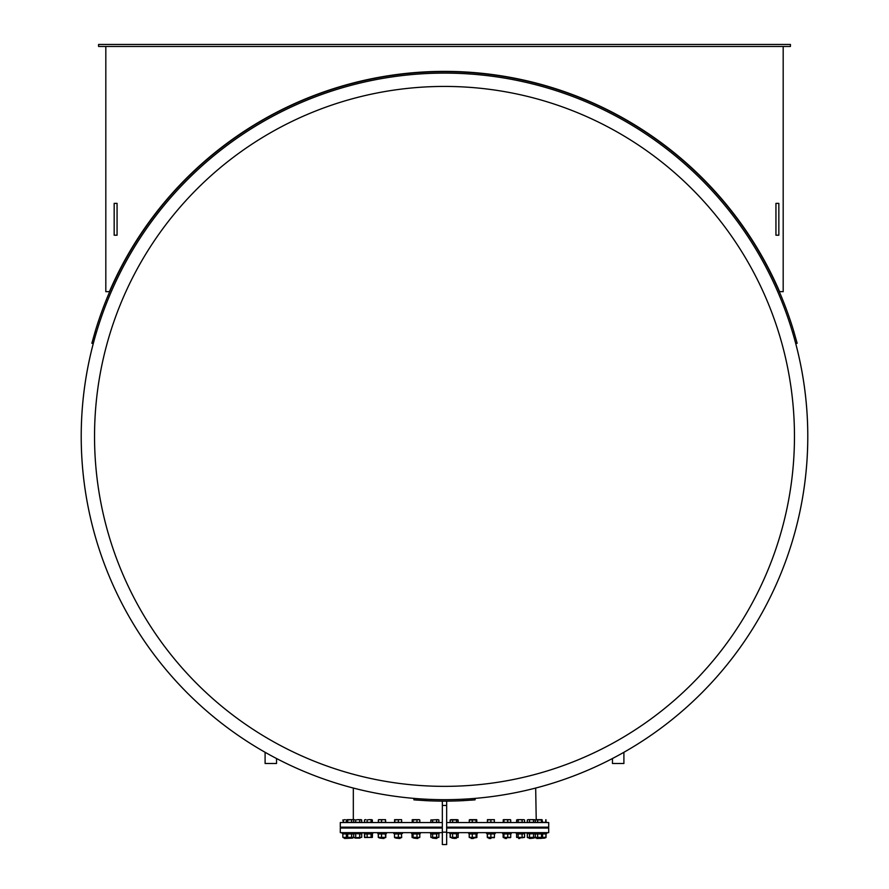 <?xml version="1.0" encoding="UTF-8"?>
<svg xmlns="http://www.w3.org/2000/svg" width="889" height="889" viewBox="0 0 889 889"><rect width="100%" height="100%" fill="white"/><g stroke="black" fill="none" stroke-linecap="round" stroke-linejoin="round"><path stroke-width="1.33" d="M444.5 786.354A349.955 349.955 0 0 0 747.571 261.41A349.955 349.955 0 0 0 141.429 261.41A349.955 349.955 0 0 0 444.5 786.354M444.5 799.678A363.29 363.29 0 0 0 807.79 436.399A363.29 363.29 0 0 0 444.5 73.109A363.29 363.29 0 0 0 81.21 436.399A363.29 363.29 0 0 0 444.5 799.678A363.29 363.29 0 0 0 807.79 436.399A363.29 363.29 0 0 0 444.5 73.109A363.29 363.29 0 0 0 81.21 436.399A363.29 363.29 0 0 0 444.5 799.678M353.322 819.658L353.322 788.054A363.29 363.29 0 0 1 276.535 758.517L276.535 763.495L265.1 763.495L265.1 752.294A363.29 363.29 0 0 1 93.256 343.654L91.856 343.287L94.99 332.13A364.734 364.734 0 0 1 794.01 332.13L792.61 332.508M794.01 332.13L797.144 343.287L795.744 343.654A363.29 363.29 0 0 1 623.9 752.294L623.9 763.495L612.465 763.495L612.465 758.517A363.29 363.29 0 0 1 535.678 788.054L536.223 819.658L534.811 819.969L542.179 819.969M474.982 798.4L475.104 799.844L463.458 800.633A364.734 364.734 0 0 1 425.542 800.633L413.896 799.844L425.52 800.633M415.563 799.978L417.874 800.156M446.667 827.181L548.713 827.181L548.713 822.547L446.667 822.547M442.333 822.547L340.287 822.547L340.287 827.181L442.333 827.181M446.667 801.133L446.667 844.55L442.333 844.55L442.333 801.133L446.667 801.133M446.667 805.467L442.333 805.467M473.448 799.978L470.97 800.167M414.018 798.4L413.896 799.844L414.785 799.922M790.421 46.472L98.579 46.472L98.579 44.45L790.421 44.45L790.421 46.472M105.813 46.472L105.813 291.659L109.403 291.659A365.023 365.023 0 0 1 779.597 291.659L783.187 291.659L783.187 46.472M114.17 235.207L114.17 203.37L117.07 203.37L117.07 235.207L114.17 235.207M775.941 235.207L775.941 203.37L778.842 203.37L778.842 235.207L775.941 235.207M446.667 832.649L548.713 832.649L548.713 828.048L446.667 828.048M442.333 828.048L340.287 828.048L340.287 832.649L442.333 832.649M490.895 838.471L488.939 838.471M494.373 819.969L492.628 819.658L494.373 819.658L494.373 822.314L487.416 822.314L487.416 819.658L492.628 819.658L487.416 819.969M490.895 822.314L490.895 819.969M494.373 837.682L487.416 837.671M494.373 833.96L487.416 833.96L487.416 837.371L494.373 837.371L494.495 833.96L494.373 837.416M490.895 833.96L490.895 837.371M486.55 832.649L486.55 833.526L495.24 833.526L495.24 832.649M506.552 838.471L504.974 838.471M503.396 819.691L503.141 822.314L510.731 822.314L510.731 819.969L509.23 819.658L510.342 819.658M507.719 819.969L505.819 819.658L509.23 819.658L507.719 819.969L507.719 822.314M503.53 819.658L505.819 819.658L503.141 819.969M503.919 822.314L503.919 819.969M510.475 837.638L503.396 837.638M509.953 833.96L503.141 833.96L503.141 837.371L510.731 837.371L509.953 837.371L510.731 837.371L510.731 833.96L509.953 833.96M503.141 837.371L503.919 837.371L503.919 833.96L503.141 833.96M507.719 833.96L507.719 837.371M502.596 832.649L502.596 833.526L511.275 833.526L511.275 832.649M519.832 838.471L518.62 838.471M517.82 819.658L516.598 819.969L516.598 822.314L524.554 822.314L524.554 819.969L523.788 819.658M522.11 819.969L520.132 819.658L523.332 819.658L522.11 819.969L522.11 822.314M517.376 819.658L520.132 819.658L516.598 819.969M518.143 822.314L518.143 819.969M521.821 837.805L516.598 837.371L524.554 837.371L521.821 837.805M523.021 833.96L516.598 833.96L516.598 837.371M523.832 833.526L524.554 833.96L524.554 837.371L523.021 837.371M517.32 833.526L516.598 833.96M518.143 833.96L518.143 837.371M522.11 833.96L522.11 837.371M516.242 832.649L516.242 833.526L524.921 833.526L524.921 832.649M530.211 838.471L533.611 838.116L530.011 838.116M546.046 822.314L545.913 819.658L546.157 822.314L535.3 822.314L535.3 819.969L534.189 819.658M535.3 819.969L531.522 819.658L534.411 819.658M528.41 819.658L531.522 819.658L528.41 819.658M535.3 822.314L527.299 822.314L527.299 819.969L528.188 819.658M529.522 822.314L529.522 819.969M533.522 822.314L533.522 819.969M533.111 837.805L527.299 837.371L535.3 837.371L533.111 837.805M535.422 833.526L529.066 833.96M529.066 837.371L527.366 837.416M527.299 833.96L527.299 837.371L527.366 833.915M529.522 833.96L529.522 837.371M535.3 833.96L535.3 837.371M533.522 833.96L533.522 837.371M526.955 832.649L526.955 833.526L546.791 833.526L546.791 832.649M537.3 838.471L544.757 838.116L537.045 838.116M542.557 822.314L542.034 819.658L536.223 819.658M537.645 822.314L537.645 819.969M541.523 822.314L541.523 819.969M545.946 837.66L534.556 837.805M534.811 833.96L537.645 833.96L537.645 837.371L542.557 837.371L541.523 837.371L541.523 833.96L537.645 833.96M542.557 833.96L541.523 833.96L542.557 833.96L542.557 837.371M534.811 837.371L537.645 837.371M540.812 838.471L541.001 837.805M545.779 822.314L545.779 819.969M542.179 837.371L545.779 837.371L546.046 833.96L542.179 833.96M546.046 833.96L546.046 837.371M546.035 837.416L546.035 833.915M536.034 833.96L534.745 833.96L536.034 833.96M534.745 837.371L536.034 837.371L534.745 837.371M487.294 833.96L487.294 837.371M469.192 833.96L470.237 833.96L469.192 833.96L469.192 837.371L470.237 837.371L469.192 837.371M476.837 837.416L476.949 833.96L475.904 833.96L476.837 833.915M476.949 837.371L475.904 837.371L476.949 837.371M450.334 833.838L450.334 837.482M458.146 833.96L458.146 837.371M401.584 833.96L394.505 833.96L394.505 837.371L401.706 837.371L401.439 833.96M378.269 833.96L379.047 833.96L378.269 833.96L378.269 837.371L379.047 837.371L378.269 837.371M385.748 837.416L385.859 833.96L378.358 833.96L378.358 837.371L385.77 837.371L385.248 833.96L385.77 837.371M385.859 837.371L385.081 837.371L385.859 837.371M364.712 833.782L364.712 837.538M371.68 833.526L372.302 833.915M372.302 837.416L364.657 837.516M372.402 833.96L372.402 837.371L371.069 837.371L372.358 837.371L372.358 833.96L364.49 833.96L365.779 833.96L364.49 833.96L364.49 837.371L371.069 837.371L371.069 833.96L372.358 833.96M344.243 837.805L344.588 838.471L352.633 838.116L344.41 838.116M348.666 819.658L347.71 819.658M347.077 819.969L352.933 819.658L347.032 819.658M343.376 819.969L345.221 819.658L343.376 819.969L343.376 822.314L342.843 819.969M361.178 819.658L357.7 819.658L361.712 819.969L361.712 822.314L343.376 822.314M353.989 837.571L343.543 837.805M347.077 833.96L342.843 833.96L342.843 837.371L347.077 837.371M342.843 837.371L342.843 833.96M342.209 832.649L342.209 833.526L362.045 833.526L362.045 832.649M353.611 819.658L354.255 819.969M351.611 822.314L351.611 819.969M347.677 822.314L347.677 819.969M346.388 822.314L346.388 819.969M354.255 833.96L346.388 833.96L346.388 837.371L354.255 837.371M346.388 837.371L347.677 837.371L347.677 833.96L346.388 833.96M351.611 833.96L351.611 837.371M355.389 838.116L360.012 838.116L355.389 837.805M355.389 828.048L355.389 827.181M355.7 819.969L357.7 819.658L355.7 819.969L355.7 822.314M361.712 819.969L360.712 819.658M354.689 819.658L353.689 819.969L353.689 822.314M359.712 822.314L359.712 819.969M361.712 837.371L354.444 837.805L361.712 837.371L361.712 833.96L354.444 833.526M359.712 833.96L359.712 837.371M355.7 833.96L355.7 837.371M353.689 833.96L353.689 837.371M371.713 819.658L369.102 819.658L371.713 819.658M367.135 819.969L369.102 819.658L367.135 819.969L367.135 822.314L364.49 822.314L364.49 819.969L365.812 819.658L365.135 819.658M371.069 819.969L371.069 822.314L372.358 822.314L372.358 819.969M371.069 822.314L367.135 822.314M365.779 837.371L364.49 837.371L365.779 837.371M367.135 833.96L367.135 837.371M364.079 832.649L364.079 833.526L372.68 833.526M384.204 838.116L379.747 838.116L383.87 838.471M385.248 819.969L385.77 822.314L385.504 819.658L383.392 819.658L385.57 819.669M381.537 819.969L379.947 819.658L383.392 819.658L381.537 819.969L381.537 822.314L378.358 822.314L378.358 819.969L379.947 819.658L378.558 819.669M385.248 822.314L381.537 822.314M385.604 837.638L378.525 837.638M381.537 833.96L381.537 837.371M377.725 832.649L377.725 833.526L386.07 833.526M400.028 838.116L395.794 838.116L399.739 838.471M401.572 819.658L400.039 819.658L401.584 819.658L401.706 822.314L394.505 822.314L394.638 819.658L400.039 819.658L394.505 819.969M398.372 822.314L398.372 819.969M394.772 822.314L394.772 819.969M401.584 837.671L394.627 837.671M394.505 837.371L394.505 833.96M398.372 833.96L398.372 837.371M393.76 832.649L393.76 833.526L402.45 833.526L402.45 832.649M417.563 838.116L413.618 838.116L417.319 838.471M419.286 819.658L418.386 819.658L419.808 819.969L419.808 822.314L412.052 822.314L412.574 819.658L418.386 819.658L412.052 819.969M416.963 822.314L416.963 819.969M413.096 822.314L413.096 819.969M419.53 837.605L412.329 837.605M419.808 833.96L412.052 833.96L412.052 837.371L419.808 837.371L418.763 837.371L419.808 837.371L419.808 833.96L418.763 833.96L419.808 833.96M412.052 837.371L413.096 837.371L413.096 833.96L412.052 833.96M416.963 833.96L416.963 837.371M411.585 832.649L411.585 833.526L420.275 833.526L420.275 832.649M436.143 838.116L432.532 838.116L435.943 838.471M437.966 819.658L438.855 819.969L437.744 819.658L438.855 819.969L438.855 822.314L430.854 822.314L430.854 819.969L437.744 819.658L430.854 819.969M436.632 822.314L436.632 819.969M432.621 822.314L432.621 819.969M433.043 837.805L430.854 837.371L438.855 837.371L433.043 837.805M437.077 833.96L430.854 833.96L430.854 837.371M438.11 833.526L438.855 833.96L438.855 837.371L437.077 837.371M431.598 833.526L430.854 833.96M436.632 833.96L436.632 837.371M432.621 833.96L432.621 837.371M430.509 832.649L430.509 833.526L439.199 833.526L439.199 832.649M455.035 838.116L451.834 838.116L454.901 838.471M458.124 819.969L450.167 819.969L450.167 822.314L458.124 822.314L458.124 819.969L456.902 819.658M450.934 819.658L457.357 819.658M456.59 822.314L456.59 819.969M452.612 822.314L452.612 819.969M457.902 837.516L450.167 837.371L458.024 837.449M450.89 833.526L458.024 833.882M451.701 837.371L450.167 837.371L450.167 833.96M458.124 833.96L458.124 837.371M456.59 833.96L456.59 837.371M452.612 833.96L452.612 837.371M449.801 832.649L449.801 833.526L458.491 833.526L458.491 832.649M473.448 838.471L471.114 838.471M473.526 838.116L475.382 837.805M476.871 819.969L469.27 819.969L469.27 822.314L476.871 822.314L476.615 819.691M469.659 819.658L476.482 819.658M476.082 822.314L476.082 819.969M472.292 822.314L472.292 819.969M476.671 837.605L469.47 837.605M476.871 833.96L469.27 833.96L470.059 833.96L469.27 833.96L469.27 837.371L476.871 837.371L476.082 837.371L476.082 833.96L476.871 833.96L476.871 837.371M470.059 837.371L469.27 837.371L470.059 837.371M472.292 833.96L472.292 837.371M468.725 832.649L468.725 833.526L477.415 833.526L477.415 832.649M446.667 832.16L442.333 832.16M463.38 799.189L463.458 800.633M425.62 799.189L425.542 800.633M96.39 332.508L94.99 332.13M488.583 827.181L488.583 828.048M493.206 827.181L493.206 828.048M504.619 827.181L504.619 828.048M509.253 827.181L509.253 828.048M518.265 827.181L518.265 828.048M522.899 827.181L522.899 828.048M529.344 838.471L528.988 837.805M528.988 827.181L528.988 828.048M533.611 827.181L533.611 828.048M535.645 832.649L535.645 833.526M536.723 838.471L536.367 837.805M536.367 827.181L536.367 828.048M541.001 827.181L541.001 828.048M543.023 832.649L543.023 833.526M544.757 827.181L544.757 828.048M528.044 837.805L527.288 837.371M344.243 827.181L344.243 828.048M347.999 827.181L347.999 828.048M352.633 827.181L352.633 828.048M345.977 832.649L345.977 833.526M360.012 827.181L360.012 828.048M360.956 833.526L361.712 833.96M353.355 832.649L353.355 833.526M366.101 827.181L366.101 828.048M370.735 827.181L370.735 828.048M372.758 832.649L372.758 833.526M384.026 838.471L384.381 837.805M379.747 827.181L379.747 828.048M384.381 827.181L384.381 828.048M386.404 832.649L386.404 833.526M400.061 838.471L400.417 837.805M395.794 827.181L395.794 828.048M400.417 827.181L400.417 828.048M417.886 838.471L418.241 837.805M413.618 827.181L413.618 828.048M418.241 827.181L418.241 828.048M436.81 838.471L437.166 837.805M432.532 827.181L432.532 828.048M437.166 827.181L437.166 828.048M456.113 838.471L456.468 837.805M451.834 827.181L451.834 828.048M456.468 827.181L456.468 828.048M470.759 827.181L470.759 828.048M475.382 827.181L475.382 828.048"/></g></svg>
